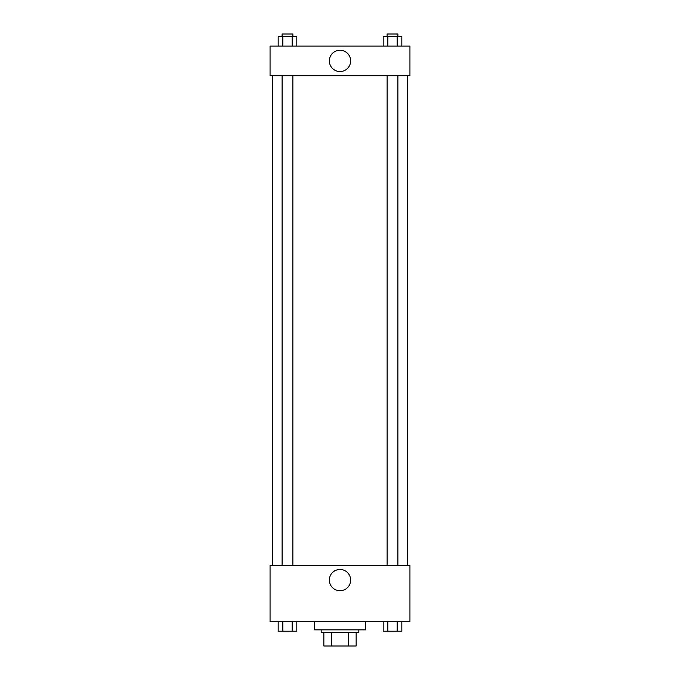 <?xml version="1.0" encoding="UTF-8"?>
<svg xmlns="http://www.w3.org/2000/svg" width="680" height="680" viewBox="0 0 680 680"><rect width="100%" height="100%" fill="white"/><g stroke="black" fill="none" stroke-linecap="round" stroke-linejoin="round"><path stroke-width="1.02" d="M348.678 632.553L348.678 646L323.858 646L323.858 632.553M348.678 646L356.142 646L356.142 632.553L356.142 646M358.827 629.858L358.827 632.553L321.173 632.553L321.173 629.858M331.322 632.553L331.322 646M314.44 621.792L314.44 629.858L365.559 629.858L365.559 621.792M409.947 621.792L270.053 621.792L270.053 565.292L409.947 565.292L409.947 621.792M340 590.733A10.642 10.642 0 0 1 330.786 574.77A10.642 10.642 0 0 1 349.214 574.77A10.642 10.642 0 0 1 340 590.733M407.252 75.692L407.252 565.292M387.132 565.292L387.132 75.692M292.868 75.692L292.868 565.292M409.947 75.692L270.053 75.692L270.053 46.104L409.947 46.104L409.947 75.692M350.642 60.903A10.642 10.642 0 0 1 334.679 70.116A10.642 10.642 0 0 1 334.679 51.688A10.642 10.642 0 0 1 350.642 60.903M401.829 46.104L401.829 36.686L383.188 36.686L383.188 46.104M397.171 36.686L397.171 46.104M387.855 36.686L387.855 46.104M387.132 36.686L387.132 34L397.894 34L397.894 36.686M296.811 46.104L296.811 36.686L278.171 36.686L278.171 46.104M292.145 36.686L292.145 46.104M282.829 36.686L282.829 46.104M282.106 36.686L282.106 34L292.868 34L292.868 36.686M401.829 621.792L401.829 631.202L383.188 631.202L383.188 621.792M397.171 621.792L397.171 631.202M387.855 621.792L387.855 631.202M397.894 631.202L387.132 631.227M296.811 621.792L296.811 631.202L278.171 631.202L278.171 621.792M292.145 621.792L292.145 631.202M282.829 621.792L282.829 631.202M292.868 631.202L282.106 631.227M272.748 75.692L272.748 565.292M397.894 565.292L397.894 75.692M282.106 75.692L282.106 565.292"/></g></svg>

